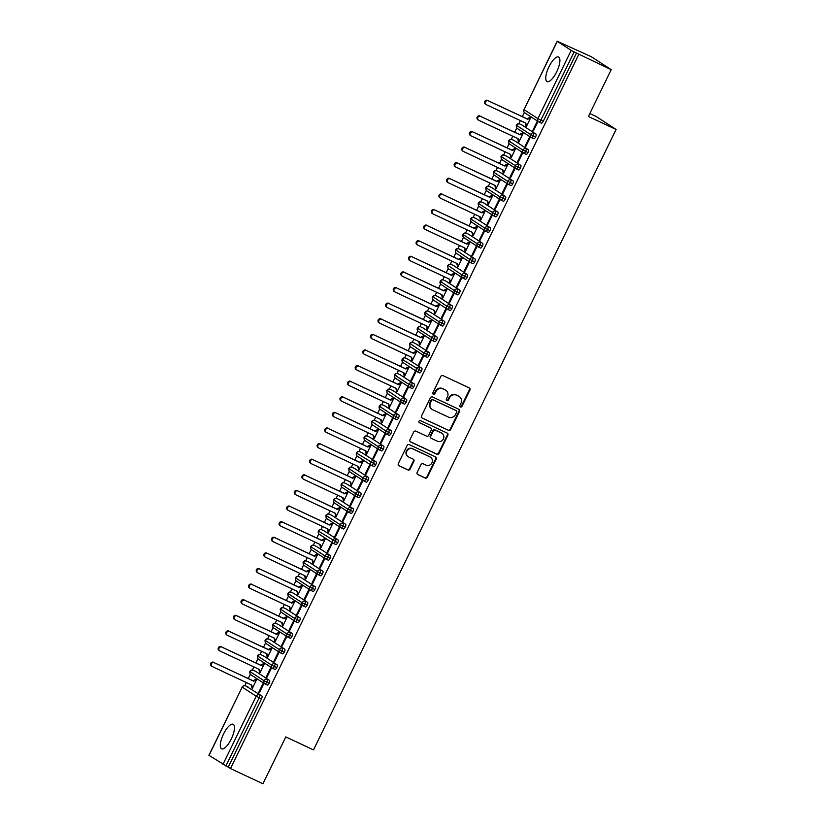<?xml version="1.0" encoding="UTF-8"?>
<svg xmlns="http://www.w3.org/2000/svg" width="825" height="825" viewBox="0 0 825 825"><rect width="100%" height="100%" fill="white"/><g stroke="black" fill="none" stroke-linecap="round" stroke-linejoin="round"><path stroke-width="1.24" d="M460.412 406.962A1.196 1.124 123.1 0 0 461.959 406.364L469.899 390.091A1.702 1.609 123.1 0 0 469.188 387.874L443.004 375.612A1.702 1.609 123.1 0 0 440.798 376.468L432.867 392.741A1.196 1.124 123.1 0 0 433.362 394.298A1.196 1.124 123.1 0 0 434.899 393.7L435.93 391.597A5.455 5.136 123.1 0 1 442.973 388.864L445.16 389.895A5.455 5.136 123.1 0 1 447.418 396.969L446.387 399.083A1.196 1.124 123.1 0 0 446.882 400.63A1.196 1.124 123.1 0 0 448.429 400.032L449.46 397.928A5.455 5.136 123.1 0 1 456.503 395.206L458.679 396.227A5.455 5.136 123.1 0 1 460.948 403.301L459.917 405.415A1.196 1.124 123.1 0 0 460.412 406.962M460.061 406.694A1.196 1.124 123.1 0 0 461.464 406.044L469.404 389.761A1.702 1.609 123.1 0 0 469.105 387.832M433.001 394.03A1.196 1.124 123.1 0 0 434.404 393.381L435.435 391.267L435.93 391.597M446.531 400.362A1.196 1.124 123.1 0 0 447.934 399.713L448.955 397.598L449.46 397.928M223.523 734.023A13.561 4.579 115.1 0 1 233.135 724.257A13.561 4.579 115.1 0 1 231.258 739.056A13.561 4.579 115.1 0 1 221.636 748.822A13.561 4.579 115.1 0 1 223.523 734.023M548.965 66.763A13.561 4.579 115.1 0 1 558.577 57.008A13.561 4.579 115.1 0 1 556.7 71.796A13.561 4.579 115.1 0 1 547.078 81.562A13.561 4.579 115.1 0 1 548.965 66.763M417.161 472.385A1.702 1.609 123.1 0 0 417.863 474.592L425.215 478.036A1.702 1.609 123.1 0 0 427.412 477.18L436.229 459.102A1.702 1.609 123.1 0 0 435.528 456.895L409.344 444.634A1.702 1.609 123.1 0 0 407.137 445.49L398.32 463.567A1.702 1.609 123.1 0 0 399.032 465.774L407.901 469.93A1.702 1.609 123.1 0 0 410.108 469.085L413.882 461.34A1.702 1.609 123.1 0 0 413.17 459.133L408.767 457.071A4.568 4.29 123.1 0 1 407.014 450.883A4.568 4.29 123.1 0 1 412.768 448.872L430.011 456.947A4.568 4.29 123.1 0 1 431.764 463.124A4.568 4.29 123.1 0 1 426.009 465.145L423.132 463.794A1.702 1.609 123.1 0 0 420.936 464.65L417.161 472.385M557.308 41.353L524.019 109.601L537.91 118.635L571.189 50.387L557.184 41.25L591.381 56.76L611.222 69.671L574.159 51.913L540.87 120.161L543.242 121.275L576.531 53.027M611.222 69.671L588.38 116.49L616.089 129.473L313.49 749.894L285.78 736.921L262.938 783.75L230.484 768.56L578.758 54.481M448.449 430.392A1.702 1.609 123.1 0 0 450.656 429.536L459.473 411.458A1.702 1.609 123.1 0 0 458.762 409.241L432.578 396.99A1.702 1.609 123.1 0 0 430.382 397.836L421.565 415.913A1.702 1.609 123.1 0 0 422.266 418.131L447.954 430.062A1.702 1.609 123.1 0 0 450.161 429.217L458.978 411.139A1.702 1.609 123.1 0 0 458.679 409.21M447.851 435.28L439.034 453.358A1.702 1.609 123.1 0 1 436.838 454.214L410.654 441.952A1.702 1.609 123.1 0 1 409.942 439.746L413.717 432.001A1.702 1.609 123.1 0 1 415.913 431.155L426.535 436.126A1.702 1.609 123.1 0 0 428.742 435.27L431.238 430.145A1.702 1.609 123.1 0 0 430.537 427.927L419.482 422.751A1.196 1.124 123.1 0 1 419.017 421.132A1.196 1.124 123.1 0 1 420.523 420.606L447.14 433.073A1.702 1.609 123.1 0 1 447.851 435.28L447.356 434.961L438.539 453.038L439.034 453.358M616.089 129.473L596.258 116.562L589.823 113.541M571.189 50.387L574.159 51.913M230.484 768.56L208.911 755.329L242.189 687.081L209.024 755.432M244.798 685.627L246.314 682.512M248.263 678.511L250.305 674.345M252.409 670.024L253.925 666.909M255.874 662.908L257.916 658.732M260.019 654.411L261.546 651.296M263.495 647.295L265.526 643.129M267.63 638.808L269.156 635.693M271.105 631.692L273.137 627.516M275.251 623.195L276.767 620.08M278.716 616.079L280.758 611.903M282.862 607.592L284.377 604.467M286.327 600.476L288.368 596.3M290.472 591.979L291.988 588.864M293.937 584.863L295.979 580.687M298.083 576.376L299.609 573.251M301.558 569.26L303.59 565.084M305.693 560.763L307.22 557.648M309.169 553.647L311.2 549.471M313.314 545.16L314.83 542.035M316.779 538.044L318.821 533.868M320.925 529.547L322.441 526.433M324.39 522.431L326.432 518.255M328.536 513.944L330.052 510.819M332.001 506.828L334.043 502.652M336.146 498.331L337.673 495.217M339.622 491.215L341.653 487.039M343.757 482.728L345.283 479.603M347.232 475.613L349.264 471.436M351.378 467.115L352.894 464.001M354.843 459.999L356.885 455.823M358.988 451.502L360.504 448.387M362.453 444.386L364.495 440.22M366.599 435.899L368.115 432.785M370.064 428.783L372.106 424.607M374.21 420.286L375.736 417.172M377.685 413.17L379.717 409.004M381.82 404.683L383.347 401.569M385.296 397.567L387.327 393.391M389.441 389.07L390.957 385.956M392.906 381.954L394.948 377.778M397.052 373.467L398.568 370.343M400.517 366.352L402.559 362.175M404.662 357.854L406.178 354.74M408.127 350.738L410.169 346.562M412.273 342.251L413.799 339.127M415.748 335.136L417.78 330.959M419.884 326.638L421.41 323.524M423.359 319.522L425.391 315.346M427.505 311.035L429.021 307.911M430.97 303.92L433.001 299.743M435.115 295.422L436.631 292.308M438.58 288.307L440.622 284.13M442.726 279.819L444.242 276.695M446.191 272.704L448.233 268.527M450.337 264.206L451.863 261.092M453.812 257.091L455.843 252.914M457.947 248.603L459.473 245.479M461.423 241.488L463.454 237.311M465.568 232.99L467.084 229.876M469.033 225.875L471.065 221.698M473.179 217.377L474.695 214.263M476.644 210.262L478.686 206.095M480.789 201.774L482.305 198.66M484.254 194.659L486.296 190.482M488.4 186.161L489.926 183.047M491.875 179.046L493.907 174.879M496.011 170.558L497.537 167.444M499.486 163.443L501.517 159.266M503.632 154.945L505.147 151.831M507.097 147.83L509.128 143.653M511.242 139.343L512.758 136.228M514.707 132.227L516.749 128.05M518.853 123.729L520.369 120.615M522.318 116.614L524.36 112.437M525.803 126.008L526.453 126.431L530.712 117.697L530.073 117.274L527.041 118.821L488.266 100.794A2.176 2.042 123.1 0 0 486.121 104.558A2.176 2.042 123.1 0 0 486.358 104.692L525.783 123.142L526.68 125.967L525.803 126.008L526.494 126.338M532.754 130.536L537.013 121.791L537.663 122.213L533.393 130.948L532.754 130.536L533.445 130.855M228.247 767.106L261.535 698.857L259.163 697.744L225.885 765.992M261.938 696.032L245.675 685.884L261.938 696.032A2.609 0.877 115.1 0 1 261.535 698.857M543.242 121.275A2.609 0.877 115.1 0 1 541.396 123.152A2.609 0.877 115.1 0 1 541.355 123.131L539.065 122.059M255.585 671.354A2.609 0.877 115.1 0 1 255.626 671.364A2.609 0.877 115.1 0 1 255.667 671.385L269.548 680.419A2.609 0.877 115.1 0 1 269.146 683.244A2.609 0.877 115.1 0 1 267.341 685.049A2.609 0.877 115.1 0 1 267.3 685.028L265.011 683.956M269.548 680.419L255.667 671.385M251.749 687.916L252.398 688.328L256.657 679.594L256.018 679.171L252.986 680.728L214.211 662.692A2.176 2.042 123.1 0 0 212.066 666.466A2.176 2.042 123.1 0 0 212.303 666.59L251.728 685.049L252.625 687.864L251.749 687.916L252.44 688.236M258.689 692.433L259.339 692.845L263.598 684.111L262.958 683.688L258.689 692.433L259.39 692.752M263.196 655.741A2.609 0.877 115.1 0 1 263.237 655.762A2.609 0.877 115.1 0 1 263.278 655.782L277.159 664.816A2.609 0.877 115.1 0 1 276.767 667.642A2.609 0.877 115.1 0 1 274.952 669.436A2.609 0.877 115.1 0 1 274.911 669.415L272.621 668.343M277.159 664.816L263.278 655.782M259.359 672.303L260.009 672.726L264.268 663.981L263.629 663.568L260.597 665.115L221.822 647.078A2.176 2.042 123.1 0 0 219.687 650.853A2.176 2.042 123.1 0 0 219.914 650.987L259.339 669.436L260.236 672.251L259.359 672.303L260.05 672.623M266.31 676.82L266.949 677.243L271.219 668.498L270.569 668.085L266.31 676.82L267.001 677.15M270.817 640.138A2.609 0.877 115.1 0 1 270.847 640.148A2.609 0.877 115.1 0 1 270.889 640.169L284.769 649.203A2.609 0.877 115.1 0 1 284.377 652.028A2.609 0.877 115.1 0 1 282.562 653.833A2.609 0.877 115.1 0 1 282.532 653.812L280.232 652.74M284.769 649.203L270.889 640.169M266.98 656.7L267.62 657.113L271.889 648.378L271.239 647.955L268.207 649.502L229.432 631.476A2.176 2.042 123.1 0 0 227.298 635.24A2.176 2.042 123.1 0 0 227.525 635.374L266.949 653.833L267.847 656.648L266.98 656.7L267.671 657.02M273.921 661.217L274.56 661.629L278.829 652.895L278.18 652.472L273.921 661.217L274.612 661.537M278.427 624.525A2.609 0.877 115.1 0 1 278.468 624.546A2.609 0.877 115.1 0 1 278.499 624.566L292.39 633.6A2.609 0.877 115.1 0 1 291.988 636.426A2.609 0.877 115.1 0 1 290.173 638.22A2.609 0.877 115.1 0 1 290.142 638.199L287.843 637.127A2.609 0.877 115.1 0 1 287.77 637.096L287.77 637.096A2.609 2.454 123.1 0 1 287.492 636.931L273.601 627.897C273.116 628.372 272.797 627.289 272.642 624.649L272.766 624.752A2.609 2.454 123.1 0 0 273.601 627.897M292.39 633.6L278.499 624.566M274.591 641.087L275.23 641.51L279.5 632.765L278.85 632.342L275.818 633.899L237.043 615.863A2.176 2.042 123.1 0 0 234.908 619.637A2.176 2.042 123.1 0 0 235.146 619.771L274.56 638.22L275.457 641.035L274.591 641.087L275.282 641.407M281.531 645.604L282.181 646.027L286.44 637.282L285.79 636.869L281.531 645.604L282.222 645.934M286.038 608.922A2.609 0.877 115.1 0 1 286.079 608.933A2.609 0.877 115.1 0 1 286.11 608.953L300.001 617.987A2.609 0.877 115.1 0 1 299.599 620.812A2.609 0.877 115.1 0 1 297.794 622.617A2.609 0.877 115.1 0 1 297.753 622.597L295.453 621.524M300.001 617.987L286.11 608.953M282.202 625.484L282.851 625.897L287.11 617.162L286.461 616.739L283.429 618.286L244.654 600.26A2.176 2.042 123.1 0 0 242.519 604.024A2.176 2.042 123.1 0 0 242.756 604.158L282.171 622.617L283.078 625.433L282.202 625.484L282.892 625.804M289.142 630.001L289.792 630.413L294.051 621.679L293.411 621.256L289.142 630.001L289.833 630.321M293.648 593.309A2.609 0.877 115.1 0 1 293.69 593.319A2.609 0.877 115.1 0 1 293.731 593.34L307.612 602.384A2.609 0.877 115.1 0 1 307.209 605.21A2.609 0.877 115.1 0 1 305.405 607.004A2.609 0.877 115.1 0 1 305.363 606.983L303.074 605.911M307.612 602.384L293.731 593.34M289.812 609.871L290.462 610.294L294.721 601.549L294.082 601.126L291.05 602.683L252.275 584.647A2.176 2.042 123.1 0 0 250.13 588.421A2.176 2.042 123.1 0 0 250.367 588.545L289.792 607.004L290.689 609.819L289.812 609.871L290.503 610.191M296.752 614.388L297.402 614.811L301.661 606.066L301.022 605.653L296.752 614.388L297.454 614.718M314.83 589.597L309.488 586.967L295.608 577.923A2.609 2.454 123.1 0 1 298.97 576.623A2.609 0.877 -64.9 0 0 298.928 576.603L301.3 577.717A2.609 0.877 115.1 0 1 301.3 577.717A2.609 0.877 115.1 0 1 301.342 577.737L315.222 586.771A2.609 0.877 115.1 0 1 314.83 589.597A2.609 0.877 115.1 0 1 313.015 591.401A2.609 0.877 115.1 0 1 312.974 591.381L310.685 590.308A2.609 0.877 115.1 0 1 310.613 590.267L310.602 590.267A2.609 2.454 123.1 0 1 310.324 590.112L296.443 581.078C295.948 581.553 295.628 580.47 295.484 577.82L295.608 577.923A2.609 2.454 123.1 0 0 296.443 581.078M315.222 586.771L301.342 577.737M297.423 594.258L298.073 594.681L302.332 585.946L301.692 585.523L298.66 587.07L259.885 569.044A2.176 2.042 123.1 0 0 257.74 572.808A2.176 2.042 123.1 0 0 257.978 572.942L297.402 591.391L298.299 594.217L297.423 594.258L298.114 594.588M304.373 598.785L305.013 599.197L309.282 590.463L308.632 590.04L304.373 598.785L305.064 599.105M308.88 562.093A2.609 0.877 115.1 0 1 308.911 562.103A2.609 0.877 115.1 0 1 308.952 562.124L322.833 571.168A2.609 0.877 115.1 0 1 322.441 573.994A2.609 0.877 115.1 0 1 320.626 575.788A2.609 0.877 115.1 0 1 320.595 575.768L318.295 574.695M322.833 571.168L308.952 562.124M305.044 578.655L305.683 579.078L309.952 570.333L309.303 569.91L306.271 571.467L267.496 553.431A2.176 2.042 123.1 0 0 265.361 557.205A2.176 2.042 123.1 0 0 265.588 557.329L305.013 575.788L305.91 578.603L305.044 578.655L305.735 578.975M311.984 583.172L312.623 583.595L316.893 574.85L316.243 574.427L311.984 583.172L312.675 583.492M316.491 546.48A2.609 0.877 115.1 0 1 316.532 546.501L330.454 555.555A2.609 0.877 115.1 0 1 330.052 558.381A2.609 0.877 115.1 0 1 328.237 560.185A2.609 0.877 115.1 0 1 328.206 560.165L325.906 559.082M330.052 558.381L324.71 555.751L310.829 546.707A2.609 2.454 123.1 0 1 314.191 545.408A2.609 0.877 -64.9 0 0 314.16 545.387L316.532 546.501A2.609 0.877 115.1 0 1 316.563 546.521L330.454 555.555M312.654 563.042L313.294 563.465L317.563 554.72L316.913 554.307L313.882 555.854L275.107 537.817A2.176 2.042 123.1 0 0 272.972 541.592A2.176 2.042 123.1 0 0 273.209 541.726L312.623 560.175L313.521 563.001L312.654 563.042L313.345 563.372M319.595 567.569L320.244 567.982L324.503 559.247L323.854 558.824L319.595 567.569L320.286 567.889M337.662 542.778L318.44 531.104A2.609 2.454 123.1 0 1 321.802 529.805A2.609 0.877 -64.9 0 0 321.771 529.784L324.142 530.887A2.609 0.877 115.1 0 1 324.142 530.887A2.609 0.877 115.1 0 1 324.173 530.908L338.064 539.952A2.609 0.877 115.1 0 1 337.662 542.778A2.609 0.877 115.1 0 1 335.858 544.572A2.609 0.877 115.1 0 1 335.816 544.552L333.517 543.479A2.609 0.877 115.1 0 1 333.444 543.438L333.444 543.438A2.609 2.454 123.1 0 1 333.166 543.283L319.275 534.249C318.79 534.724 318.471 533.641 318.316 531.001L318.44 531.104A2.609 2.454 123.1 0 0 319.275 534.249M338.064 539.952L324.173 530.908M320.265 547.439L320.915 547.862L325.174 539.117L324.524 538.694L321.492 540.251L282.717 522.215A2.176 2.042 123.1 0 0 280.582 525.989A2.176 2.042 123.1 0 0 280.82 526.113L320.234 544.572L321.142 547.387L320.265 547.439L320.956 547.759M327.205 551.956L327.855 552.379L332.114 543.634L331.475 543.211L327.205 551.956L327.896 552.276M331.712 515.264A2.609 0.877 115.1 0 1 331.753 515.285A2.609 0.877 115.1 0 1 331.794 515.305L345.675 524.339A2.609 0.877 115.1 0 1 345.273 527.165A2.609 0.877 115.1 0 1 343.468 528.969A2.609 0.877 115.1 0 1 343.427 528.949L341.137 527.866M345.675 524.339L331.794 515.305M327.876 531.826L328.525 532.249L332.784 523.504L332.145 523.091L329.113 524.638L290.338 506.602A2.176 2.042 123.1 0 0 288.193 510.376A2.176 2.042 123.1 0 0 288.43 510.51L327.855 528.959L328.752 531.785L327.876 531.826L328.567 532.156M334.816 536.343L335.466 536.766L339.725 528.031L339.085 527.608L334.816 536.343L335.517 536.673M339.323 499.661A2.609 0.877 115.1 0 1 339.364 499.672L353.286 508.736A2.609 0.877 115.1 0 1 352.894 511.562A2.609 0.877 115.1 0 1 351.079 513.356A2.609 0.877 115.1 0 1 351.037 513.336L348.748 512.263M352.894 511.562L347.552 508.922L333.671 499.888A2.609 2.454 123.1 0 1 337.033 498.589A2.609 0.877 -64.9 0 0 336.992 498.568L339.364 499.672A2.609 0.877 115.1 0 1 339.405 499.692L353.286 508.736M335.486 516.223L336.136 516.636L340.395 507.901L339.756 507.478L336.724 509.035L297.949 490.999A2.176 2.042 123.1 0 0 295.804 494.773A2.176 2.042 123.1 0 0 296.041 494.897L335.466 513.356L336.363 516.172L335.486 516.223L336.177 516.543M342.437 520.74L343.076 521.163L347.346 512.418L346.696 511.995L342.437 520.74L343.128 521.06M360.504 495.949L355.162 493.309L341.282 484.275A2.609 2.454 123.1 0 1 344.644 482.976A2.609 0.877 -64.9 0 0 344.603 482.955L346.974 484.069A2.609 0.877 115.1 0 1 346.974 484.069A2.609 0.877 115.1 0 1 347.016 484.089L360.896 493.123A2.609 0.877 115.1 0 1 360.504 495.949A2.609 0.877 115.1 0 1 358.689 497.743A2.609 0.877 115.1 0 1 358.658 497.733L356.359 496.65M360.896 493.123L347.016 484.089M343.107 500.61L343.747 501.033L348.016 492.288L347.366 491.875L344.334 493.422L305.559 475.386A2.176 2.042 123.1 0 0 303.425 479.16A2.176 2.042 123.1 0 0 303.652 479.294L343.076 497.743L343.973 500.569L343.107 500.61L343.798 500.94M350.048 505.127L350.687 505.55L354.956 496.815L354.307 496.392L350.048 505.127L350.738 505.457M354.554 468.445A2.609 0.877 115.1 0 1 354.595 468.456A2.609 0.877 115.1 0 1 354.626 468.476L368.517 477.51A2.609 0.877 115.1 0 1 368.115 480.336A2.609 0.877 115.1 0 1 366.3 482.14A2.609 0.877 115.1 0 1 366.269 482.12L363.969 481.047M368.517 477.51L354.626 468.476M350.718 485.007L351.357 485.42L355.627 476.685L354.977 476.262L351.945 477.819L313.17 459.783A2.176 2.042 123.1 0 0 311.035 463.557A2.176 2.042 123.1 0 0 311.272 463.681L350.687 482.14L351.584 484.956L350.718 485.007L351.409 485.327M357.658 489.524L358.308 489.947L362.567 481.202L361.917 480.779L357.658 489.524L358.349 489.844M362.165 452.832A2.609 0.877 115.1 0 1 362.206 452.853L376.128 461.907A2.609 0.877 115.1 0 1 375.726 464.733A2.609 0.877 115.1 0 1 373.921 466.527A2.609 0.877 115.1 0 1 373.88 466.507L371.58 465.434M375.726 464.733L356.503 453.059A2.609 2.454 123.1 0 1 359.865 451.76A2.609 0.877 -64.9 0 0 359.834 451.739L362.206 452.853A2.609 0.877 115.1 0 1 362.237 452.873L376.128 461.907M358.328 469.394L358.978 469.817L363.237 461.072L362.588 460.659L359.556 462.206L320.781 444.17A2.176 2.042 123.1 0 0 318.646 447.944A2.176 2.042 123.1 0 0 318.883 448.078L358.298 466.527L359.205 469.343L358.328 469.394L359.019 469.724M365.269 473.911L365.918 474.334L370.177 465.589L369.538 465.176L365.269 473.911L365.96 474.241M369.775 437.229A2.609 0.877 115.1 0 1 369.817 437.24A2.609 0.877 115.1 0 1 369.858 437.26L383.738 446.294A2.609 0.877 115.1 0 1 383.336 449.12A2.609 0.877 115.1 0 1 381.532 450.924A2.609 0.877 115.1 0 1 381.49 450.904L379.201 449.831M383.738 446.294L369.858 437.26M365.939 453.791L366.589 454.204L370.848 445.469L370.208 445.046L367.177 446.603L328.391 428.567A2.176 2.042 123.1 0 0 326.257 432.341A2.176 2.042 123.1 0 0 326.494 432.465L365.918 450.924L366.816 453.74L365.939 453.791L366.63 454.111M372.879 458.308L373.529 458.721L377.788 449.986L377.149 449.563L372.879 458.308L373.581 458.628M377.386 421.616A2.609 0.877 115.1 0 1 377.427 421.637A2.609 0.877 115.1 0 1 377.468 421.657L391.349 430.691A2.609 0.877 115.1 0 1 390.957 433.517A2.609 0.877 115.1 0 1 389.142 435.311A2.609 0.877 115.1 0 1 389.101 435.291L386.812 434.218M391.349 430.691L377.468 421.657M373.55 438.178L374.199 438.601L378.458 429.856L377.819 429.443L374.787 430.99L336.012 412.954A2.176 2.042 123.1 0 0 333.867 416.728A2.176 2.042 123.1 0 0 334.104 416.862L373.529 435.311L374.426 438.127L373.55 438.178L374.241 438.508M380.5 442.695L381.14 443.118L385.409 434.373L384.759 433.96L380.5 442.695L381.191 443.025M398.568 417.904L393.226 415.274L379.345 406.24A2.609 2.454 123.1 0 1 382.707 404.931A2.609 0.877 -64.9 0 0 382.666 404.91L385.038 406.024A2.609 0.877 115.1 0 1 385.038 406.024A2.609 0.877 115.1 0 1 385.079 406.044L398.96 415.078A2.609 0.877 115.1 0 1 398.568 417.904A2.609 0.877 115.1 0 1 396.753 419.708A2.609 0.877 115.1 0 1 396.722 419.688L394.422 418.615M398.96 415.078L385.079 406.044M381.171 422.575L381.81 422.988L386.079 414.253L385.43 413.83L382.398 415.387L343.623 397.351A2.176 2.042 123.1 0 0 341.488 401.115A2.176 2.042 123.1 0 0 341.715 401.249L381.14 419.708L382.037 422.524L381.171 422.575L381.862 422.895M388.111 427.092L388.75 427.505L393.02 418.77L392.37 418.347L388.111 427.092L388.802 427.412M392.618 390.4A2.609 0.877 115.1 0 1 392.659 390.421A2.609 0.877 115.1 0 1 392.69 390.442L406.581 399.475A2.609 0.877 115.1 0 1 406.178 402.301A2.609 0.877 115.1 0 1 404.363 404.095A2.609 0.877 115.1 0 1 404.332 404.075L402.033 403.002M406.581 399.475L392.69 390.442M388.781 406.962L389.421 407.385L393.69 398.64L393.04 398.217L390.008 399.774L351.233 381.738A2.176 2.042 123.1 0 0 349.099 385.512A2.176 2.042 123.1 0 0 349.336 385.646L388.75 404.095L389.647 406.911L388.781 406.962L389.472 407.282M395.722 411.479L396.371 411.902L400.63 403.157L399.981 402.744L395.722 411.479L396.412 411.809M400.228 374.798A2.609 0.877 115.1 0 1 400.269 374.808L414.191 383.862A2.609 0.877 115.1 0 1 413.789 386.688A2.609 0.877 115.1 0 1 411.984 388.493A2.609 0.877 115.1 0 1 411.943 388.472L409.643 387.399M413.789 386.688L408.457 384.058L394.567 375.014A2.609 2.454 123.1 0 1 397.928 373.715A2.609 0.877 -64.9 0 0 397.897 373.694L400.269 374.808A2.609 0.877 115.1 0 1 400.3 374.828L414.191 383.862M396.392 391.359L397.042 391.772L401.301 383.037L400.651 382.614L397.619 384.161L358.844 366.135A2.176 2.042 123.1 0 0 356.709 369.899A2.176 2.042 123.1 0 0 356.947 370.033L396.361 388.493L397.268 391.308L396.392 391.359L397.083 391.679M403.332 395.876L403.982 396.289L408.241 387.554L407.602 387.131L403.332 395.876L404.023 396.196M421.4 371.085L402.177 359.411A2.609 2.454 123.1 0 1 405.549 358.112A2.609 0.877 -64.9 0 0 405.508 358.091L407.88 359.195A2.609 0.877 115.1 0 1 407.88 359.195A2.609 0.877 115.1 0 1 407.921 359.215L421.802 368.259A2.609 0.877 115.1 0 1 421.4 371.085A2.609 0.877 115.1 0 1 419.595 372.879A2.609 0.877 115.1 0 1 419.554 372.859L417.264 371.786A2.609 0.877 115.1 0 1 417.182 371.755L417.182 371.755A2.609 2.454 123.1 0 1 416.903 371.59L403.023 362.557C402.528 363.031 402.208 361.948 402.064 359.308L403.662 359.968M421.802 368.259L407.921 359.215M404.002 375.746L404.652 376.169L408.911 367.424L408.272 367.001L405.24 368.558L366.455 350.522A2.176 2.042 123.1 0 0 364.32 354.296A2.176 2.042 123.1 0 0 364.557 354.42L403.982 372.879L404.879 375.695L404.002 375.746L404.693 376.066M410.943 380.263L411.593 380.686L415.852 371.941L415.212 371.528L410.943 380.263L411.644 380.593M415.449 343.582A2.609 0.877 115.1 0 1 415.491 343.592A2.609 0.877 115.1 0 1 415.532 343.613L429.412 352.646A2.609 0.877 115.1 0 1 429.021 355.472A2.609 0.877 115.1 0 1 427.206 357.277A2.609 0.877 115.1 0 1 427.164 357.256L424.875 356.183M429.412 352.646L415.532 343.613M411.613 360.133L412.263 360.556L416.522 351.821L415.882 351.398L412.851 352.945L374.076 334.919A2.176 2.042 123.1 0 0 371.931 338.683A2.176 2.042 123.1 0 0 372.168 338.817L411.593 357.266L412.49 360.092L411.613 360.133L412.304 360.463M418.564 364.66L419.203 365.073L423.472 356.338L422.823 355.915L418.564 364.66L419.255 364.98M423.07 327.968A2.609 0.877 115.1 0 1 423.101 327.979L437.023 337.043A2.609 0.877 115.1 0 1 436.631 339.869A2.609 0.877 115.1 0 1 434.816 341.663A2.609 0.877 115.1 0 1 434.785 341.643L432.486 340.57M436.631 339.869L431.289 337.229L417.409 328.195A2.609 2.454 123.1 0 1 420.771 326.896A2.609 0.877 -64.9 0 0 420.729 326.875L423.101 327.979A2.609 0.877 115.1 0 1 423.142 327.999L437.023 337.043M419.234 344.53L419.873 344.953L424.143 336.208L423.493 335.785L420.461 337.343L381.686 319.306A2.176 2.042 123.1 0 0 379.552 323.08A2.176 2.042 123.1 0 0 379.778 323.204L419.203 341.663L420.1 344.479L419.234 344.53L419.925 344.85M426.174 349.047L426.814 349.47L431.083 340.725L430.433 340.302L426.174 349.047L426.865 349.367M444.242 324.256L438.9 321.626L425.019 312.582A2.609 2.454 123.1 0 1 428.381 311.283A2.609 0.877 -64.9 0 0 428.35 311.262L430.722 312.376A2.609 0.877 115.1 0 1 430.722 312.376A2.609 0.877 115.1 0 1 430.753 312.397L444.644 321.43A2.609 0.877 115.1 0 1 444.242 324.256A2.609 0.877 115.1 0 1 442.427 326.061A2.609 0.877 115.1 0 1 442.396 326.04L440.096 324.957M444.644 321.43L430.753 312.397M426.845 328.917L427.484 329.34L431.753 320.605L431.104 320.183L428.072 321.729L389.297 303.693A2.176 2.042 123.1 0 0 387.162 307.467A2.176 2.042 123.1 0 0 387.399 307.601L426.814 326.05L427.711 328.876L426.845 328.917L427.536 329.247M433.785 333.444L434.435 333.857L438.694 325.122L438.044 324.699L433.785 333.444L434.476 333.764M438.292 296.752A2.609 0.877 115.1 0 1 438.333 296.763A2.609 0.877 115.1 0 1 438.364 296.783L452.255 305.827A2.609 0.877 115.1 0 1 451.853 308.653A2.609 0.877 115.1 0 1 450.048 310.448A2.609 0.877 115.1 0 1 450.007 310.427L447.707 309.354M452.255 305.827L438.364 296.783M434.455 313.314L435.105 313.737L439.364 304.992L438.714 304.569L435.683 306.127L396.907 288.09A2.176 2.042 123.1 0 0 394.773 291.864A2.176 2.042 123.1 0 0 395.01 291.988L434.424 310.448L435.332 313.263L434.455 313.314L435.146 313.634M441.396 317.831L442.045 318.254L446.304 309.509L445.665 309.086L441.396 317.831L442.087 318.151M445.902 281.139A2.609 0.877 115.1 0 1 445.943 281.16L459.865 290.214A2.609 0.877 115.1 0 1 459.463 293.04A2.609 0.877 115.1 0 1 457.658 294.845A2.609 0.877 115.1 0 1 457.617 294.824L455.328 293.741M459.463 293.04L454.132 290.41L440.241 281.366A2.609 2.454 123.1 0 1 443.613 280.067A2.609 0.877 -64.9 0 0 443.572 280.046L445.943 281.16A2.609 0.877 115.1 0 1 445.985 281.181L459.865 290.214M442.066 297.701L442.716 298.124L446.975 289.379L446.335 288.967L443.303 290.513L404.518 272.477A2.176 2.042 123.1 0 0 402.383 276.251A2.176 2.042 123.1 0 0 402.621 276.385L442.045 294.834L442.942 297.66L442.066 297.701L442.757 298.031M449.006 302.218L449.656 302.641L453.915 293.906L453.276 293.483L449.006 302.218L449.697 302.548M453.513 265.537A2.609 0.877 115.1 0 1 453.554 265.547A2.609 0.877 115.1 0 1 453.595 265.567L467.476 274.612A2.609 0.877 115.1 0 1 467.084 277.437A2.609 0.877 115.1 0 1 465.269 279.232A2.609 0.877 115.1 0 1 465.228 279.211L462.938 278.138M467.476 274.612L453.595 265.567M449.677 282.098L450.326 282.511L454.585 273.776L453.946 273.353L450.914 274.911L412.139 256.874A2.176 2.042 123.1 0 0 409.994 260.648A2.176 2.042 123.1 0 0 410.231 260.772L449.656 279.232L450.553 282.047L449.677 282.098L450.368 282.418M456.627 286.615L457.267 287.038L461.536 278.293L460.886 277.87L456.627 286.615L457.318 286.935M461.134 249.923A2.609 0.877 115.1 0 1 461.165 249.944A2.609 0.877 115.1 0 1 461.206 249.965L475.087 258.998A2.609 0.877 115.1 0 1 474.695 261.824A2.609 0.877 115.1 0 1 472.88 263.629A2.609 0.877 115.1 0 1 472.849 263.608L470.549 262.525M475.087 258.998L461.206 249.965M457.298 266.485L457.937 266.908L462.206 258.163L461.557 257.751L458.525 259.298L419.75 241.261A2.176 2.042 123.1 0 0 417.615 245.035A2.176 2.042 123.1 0 0 417.842 245.169L457.267 263.618L458.164 266.444L457.298 266.485L457.988 266.815M464.238 271.002L464.877 271.425L469.147 262.69L468.497 262.267L464.238 271.002L464.929 271.332M468.744 234.321A2.609 0.877 115.1 0 1 468.786 234.331L482.707 243.385A2.609 0.877 115.1 0 1 482.305 246.211A2.609 0.877 115.1 0 1 480.49 248.016A2.609 0.877 115.1 0 1 480.459 247.995L478.16 246.922M482.305 246.211L476.963 243.581L463.083 234.547A2.609 2.454 123.1 0 1 466.445 233.248A2.609 0.877 -64.9 0 0 466.414 233.227L468.786 234.331A2.609 0.877 115.1 0 1 468.817 234.352L482.707 243.385M464.908 250.882L465.548 251.295L469.817 242.56L469.167 242.138L466.135 243.695L427.36 225.658A2.176 2.042 123.1 0 0 425.226 229.432A2.176 2.042 123.1 0 0 425.463 229.556L464.877 248.016L465.774 250.831L464.908 250.882L465.599 251.202M471.848 255.399L472.498 255.822L476.757 247.077L476.108 246.654L471.848 255.399L472.539 255.719M476.355 218.708A2.609 0.877 115.1 0 1 476.396 218.728A2.609 0.877 115.1 0 1 476.427 218.749L490.318 227.782A2.609 0.877 115.1 0 1 489.916 230.608A2.609 0.877 115.1 0 1 488.111 232.403A2.609 0.877 115.1 0 1 488.07 232.382L485.77 231.309M490.318 227.782L476.427 218.749M472.519 235.269L473.168 235.692L477.427 226.947L476.778 226.535L473.746 228.082L434.971 210.045A2.176 2.042 123.1 0 0 432.836 213.819A2.176 2.042 123.1 0 0 433.073 213.953L472.488 232.403L473.395 235.218L472.519 235.269L473.21 235.599M479.459 239.786L480.109 240.209L484.368 231.464L483.728 231.052L479.459 239.786L480.15 240.116M483.966 203.105A2.609 0.877 115.1 0 1 484.007 203.115A2.609 0.877 115.1 0 1 484.048 203.136L497.929 212.169A2.609 0.877 115.1 0 1 497.527 214.995A2.609 0.877 115.1 0 1 495.722 216.8A2.609 0.877 115.1 0 1 495.681 216.779L493.391 215.707M497.929 212.169L484.048 203.136M480.129 219.667L480.779 220.079L485.038 211.344L484.399 210.922L481.367 212.479L442.582 194.442A2.176 2.042 123.1 0 0 440.447 198.217A2.176 2.042 123.1 0 0 440.684 198.34L480.109 216.8L481.006 219.615L480.129 219.667L480.82 219.986M487.07 224.183L487.719 224.606L491.978 215.861L491.339 215.438L487.07 224.183L487.761 224.503M491.576 187.492A2.609 0.877 115.1 0 1 491.618 187.512A2.609 0.877 115.1 0 1 491.659 187.533L505.539 196.567A2.609 0.877 115.1 0 1 505.147 199.392A2.609 0.877 115.1 0 1 503.332 201.187A2.609 0.877 115.1 0 1 503.291 201.166L501.002 200.093M505.539 196.567L491.659 187.533M487.74 204.053L488.39 204.476L492.649 195.731L492.009 195.319L488.978 196.866L450.202 178.829A2.176 2.042 123.1 0 0 448.058 182.603A2.176 2.042 123.1 0 0 448.295 182.737L487.719 201.187L488.617 204.002L487.74 204.053L488.431 204.383M494.691 208.57L495.33 208.993L499.599 200.248L498.95 199.836L494.691 208.57L495.382 208.9M499.197 171.889A2.609 0.877 115.1 0 1 499.228 171.899A2.609 0.877 115.1 0 1 499.269 171.92L513.15 180.953A2.609 0.877 115.1 0 1 512.758 183.779A2.609 0.877 115.1 0 1 510.943 185.584A2.609 0.877 115.1 0 1 510.912 185.563L508.613 184.491M513.15 180.953L499.269 171.92M495.361 188.451L496 188.863L500.27 180.128L499.62 179.706L496.588 181.263L457.813 163.226A2.176 2.042 123.1 0 0 455.678 166.99A2.176 2.042 123.1 0 0 455.905 167.124L495.33 185.584L496.227 188.399L495.361 188.451L496.052 188.77M502.301 192.968L502.941 193.38L507.21 184.645L506.56 184.222L502.301 192.968L502.992 193.287M506.808 156.276A2.609 0.877 115.1 0 1 506.849 156.296A2.609 0.877 115.1 0 1 506.88 156.317L520.771 165.351A2.609 0.877 115.1 0 1 520.369 168.176A2.609 0.877 115.1 0 1 518.554 169.971A2.609 0.877 115.1 0 1 518.523 169.95L516.223 168.877M520.771 165.351L506.88 156.317M502.972 172.838L503.611 173.26L507.88 164.515L507.231 164.093L504.199 165.65L465.424 147.613A2.176 2.042 123.1 0 0 463.289 151.388A2.176 2.042 123.1 0 0 463.526 151.522L502.941 169.971L503.838 172.786L502.972 172.838L503.662 173.157M509.912 177.354L510.562 177.777L514.821 169.032L514.171 168.62L509.912 177.354L510.603 177.684M527.979 152.563L522.648 149.933L508.757 140.889A2.609 2.454 123.1 0 1 512.119 139.59A2.609 0.877 -64.9 0 0 512.088 139.569L514.46 140.683A2.609 0.877 115.1 0 1 514.46 140.683A2.609 0.877 115.1 0 1 514.491 140.704L528.382 149.737A2.609 0.877 115.1 0 1 527.979 152.563A2.609 0.877 115.1 0 1 526.175 154.368A2.609 0.877 115.1 0 1 526.133 154.347L523.834 153.275M528.382 149.737L514.491 140.704M510.582 157.235L511.232 157.647L515.491 148.912L514.841 148.49L511.809 150.037L473.034 132.01A2.176 2.042 123.1 0 0 470.9 135.774A2.176 2.042 123.1 0 0 471.137 135.908L510.551 154.368L511.459 157.183L510.582 157.235L511.273 157.554M517.522 161.752L518.172 162.164L522.431 153.429L521.792 153.007L517.522 161.752L518.213 162.071M522.029 125.06A2.609 0.877 115.1 0 1 522.07 125.08A2.609 0.877 115.1 0 1 522.112 125.091L535.992 134.135A2.609 0.877 115.1 0 1 535.59 136.96A2.609 0.877 115.1 0 1 533.785 138.755A2.609 0.877 115.1 0 1 533.744 138.734L531.455 137.662M535.992 134.135L522.112 125.091M518.193 141.622L518.842 142.044L523.102 133.299L522.462 132.877L519.43 134.434L480.645 116.397A2.176 2.042 123.1 0 0 478.51 120.172A2.176 2.042 123.1 0 0 478.748 120.295L518.172 138.755L519.069 141.57L518.193 141.622L518.884 141.941M525.133 146.138L525.783 146.561L530.042 137.816L529.403 137.404L525.133 146.138L525.824 146.468M535.59 136.96L530.258 134.32L516.254 125.183A2.609 2.609 0 0 1 519.698 123.967A2.609 0.877 -64.9 0 0 519.647 123.946M526.175 154.368L523.803 153.254A2.609 0.877 115.1 0 1 523.762 153.233L523.762 153.233A2.609 2.454 123.1 0 1 523.483 153.079L523.803 153.254A2.609 0.877 115.1 0 0 525.607 151.46A2.609 0.877 115.1 0 0 526.01 148.634A2.609 2.454 123.1 0 0 523.483 153.079L509.592 144.045A2.609 2.454 123.1 0 1 508.757 140.889L510.242 141.446M520.369 168.176L515.027 165.536L501.022 156.399A2.609 2.609 0 0 1 504.477 155.182A2.609 0.877 -64.9 0 0 504.477 155.182A2.609 0.877 -64.9 0 0 504.426 155.162M512.758 183.779L507.416 181.149L493.412 172.013A2.609 2.609 0 0 1 496.856 170.785A2.609 0.877 -64.9 0 0 496.815 170.775M505.147 199.392L499.806 196.752L485.801 187.615A2.609 2.609 0 0 1 489.246 186.398L491.618 187.512M497.527 214.995L492.195 212.365L478.191 203.228A2.609 2.609 0 0 1 481.635 202.012A2.609 0.877 -64.9 0 0 481.583 201.991M489.916 230.608L484.584 227.968L470.57 218.831A2.609 2.609 0 0 1 474.024 217.614L476.396 218.728M480.49 248.016L478.118 246.902A2.609 0.877 115.1 0 1 478.088 246.881L478.088 246.881A2.609 2.454 123.1 0 1 477.809 246.727L478.118 246.902A2.609 0.877 115.1 0 0 479.933 245.108A2.609 0.877 115.1 0 0 480.336 242.282A2.609 2.454 123.1 0 0 477.809 246.727L463.918 237.693A2.609 2.454 123.1 0 1 463.083 234.547L462.959 234.444A2.609 2.609 0 0 1 466.414 233.227A2.609 0.877 -64.9 0 0 466.362 233.207M474.695 261.824L469.353 259.194L456.947 250.707M467.084 277.437L461.742 274.797L449.336 266.32M457.658 294.845L455.287 293.731A2.609 0.877 115.1 0 1 455.245 293.71L455.245 293.71A2.609 2.454 123.1 0 1 454.967 293.556L455.287 293.731A2.609 0.877 115.1 0 0 457.091 291.926A2.609 0.877 115.1 0 0 457.493 289.101A2.609 2.454 123.1 0 0 454.967 293.556L441.086 284.512A2.609 2.454 123.1 0 1 440.241 281.366L441.726 281.923M451.853 308.653L446.521 306.013L434.115 297.536M442.427 326.061L440.055 324.947A2.609 0.877 115.1 0 1 440.024 324.926L439.746 324.772A2.609 2.454 123.1 0 0 440.024 324.926L440.024 324.926A2.609 0.877 115.1 0 0 441.87 323.142A2.609 0.877 115.1 0 0 442.272 320.327A2.609 2.454 123.1 0 0 439.746 324.772L425.855 315.738A2.609 2.454 123.1 0 1 425.019 312.582L426.494 313.139M434.816 341.663L432.444 340.56A2.609 0.877 115.1 0 1 432.413 340.539L432.413 340.529A2.609 2.454 123.1 0 1 432.125 340.374L432.444 340.56A2.609 0.877 115.1 0 0 434.259 338.755A2.609 0.877 115.1 0 0 434.651 335.93A2.609 2.454 123.1 0 0 432.125 340.374L418.244 331.341A2.609 2.454 123.1 0 1 417.409 328.195L418.883 328.752M429.021 355.472L423.679 352.842L411.273 344.355M403.023 362.557A2.609 2.454 123.1 0 1 402.177 359.411L402.064 359.308A2.609 2.609 0 0 1 405.508 358.091A2.609 0.877 -64.9 0 0 405.457 358.071M411.984 388.493L409.613 387.379A2.609 0.877 115.1 0 1 409.571 387.358L409.571 387.358A2.609 2.454 123.1 0 1 409.293 387.203L409.613 387.379A2.609 0.877 115.1 0 0 411.417 385.584A2.609 0.877 115.1 0 0 411.819 382.759A2.609 2.454 123.1 0 0 409.293 387.203L395.402 378.17A2.609 2.454 123.1 0 1 394.567 375.014L396.052 375.571M406.178 402.301L400.837 399.661L388.431 391.184M396.753 419.708L394.381 418.595A2.609 0.877 115.1 0 1 394.35 418.574L394.35 418.574A2.609 2.454 123.1 0 1 394.061 418.419L394.381 418.595A2.609 0.877 115.1 0 0 396.196 416.8A2.609 0.877 115.1 0 0 396.588 413.975A2.609 2.454 123.1 0 0 394.061 418.419L380.181 409.386A2.609 2.454 123.1 0 1 379.345 406.24L380.82 406.787M390.957 433.517L385.615 430.877L373.209 422.4M383.336 449.12L378.005 446.49L364 437.353A2.609 2.609 0 0 1 367.445 436.136L369.817 437.24M373.921 466.527L371.549 465.424A2.609 0.877 115.1 0 1 371.508 465.403L371.508 465.403A2.609 2.454 123.1 0 1 371.229 465.248L371.549 465.424A2.609 0.877 115.1 0 0 373.354 463.619A2.609 0.877 115.1 0 0 373.756 460.793A2.609 2.454 123.1 0 0 371.229 465.248L357.338 456.204A2.609 2.454 123.1 0 1 356.503 453.059L356.379 452.956A2.609 2.609 0 0 1 359.834 451.739M368.115 480.336L362.773 477.706L348.769 468.569A2.609 2.609 0 0 1 352.223 467.352L354.595 468.456M358.689 497.743L356.317 496.64A2.609 0.877 115.1 0 1 356.287 496.619L356.287 496.619A2.609 2.454 123.1 0 1 355.998 496.464L356.317 496.64A2.609 0.877 115.1 0 0 358.132 494.835A2.609 0.877 115.1 0 0 358.524 492.009A2.609 2.454 123.1 0 0 355.998 496.464L342.117 487.42A2.609 2.454 123.1 0 1 341.282 484.275L341.158 484.172A2.609 2.609 0 0 1 344.603 482.955M351.079 513.356L348.707 512.243A2.609 0.877 115.1 0 1 348.676 512.222L348.666 512.222A2.609 2.454 123.1 0 1 348.387 512.067L348.707 512.243A2.609 0.877 115.1 0 0 350.522 510.448A2.609 0.877 115.1 0 0 350.914 507.623A2.609 2.454 123.1 0 0 348.387 512.067L334.507 503.033A2.609 2.454 123.1 0 1 333.671 499.888L333.548 499.785A2.609 2.609 0 0 1 336.992 498.568M345.273 527.165L339.941 524.535L325.937 515.388A2.609 2.609 0 0 1 329.381 514.171L331.753 515.285M328.237 560.185L325.865 559.072A2.609 0.877 115.1 0 1 325.834 559.051L325.834 559.051A2.609 2.454 123.1 0 1 325.555 558.896L325.865 559.072A2.609 0.877 115.1 0 0 327.68 557.267A2.609 0.877 115.1 0 0 328.082 554.452A2.609 2.454 123.1 0 0 325.555 558.896L311.664 549.863A2.609 2.454 123.1 0 1 310.829 546.707L310.705 546.604A2.609 2.609 0 0 1 314.16 545.387M322.441 573.994L317.099 571.354L303.095 562.217A2.609 2.609 0 0 1 306.539 561L308.911 562.103M307.209 605.21L301.878 602.57L287.873 593.433A2.609 2.609 0 0 1 291.318 592.216L293.69 593.319M299.599 620.812L294.267 618.183L280.252 609.046A2.609 2.609 0 0 1 283.707 607.819A2.609 0.877 -64.9 0 0 283.656 607.808M291.988 636.426L286.646 633.786L272.766 624.752A2.609 2.454 123.1 0 1 276.127 623.452A2.609 0.877 -64.9 0 0 276.097 623.432L278.468 624.546M284.377 652.028L279.036 649.399L265.031 640.262A2.609 2.609 0 0 1 268.486 639.035L270.847 640.148M276.767 667.642L271.425 665.002L257.421 655.865A2.609 2.609 0 0 1 260.865 654.648L263.237 655.762M269.146 683.244L263.814 680.615L249.81 671.478A2.609 2.609 0 0 1 253.254 670.261A2.609 0.877 -64.9 0 0 253.254 670.261A2.609 2.454 123.1 0 0 250.769 674.726C250.274 675.201 249.954 674.118 249.81 671.478M459.267 396.547L458.772 396.227A5.455 5.136 123.1 0 0 458.184 395.897L458.679 396.227M448.955 397.598A5.455 5.136 123.1 0 1 456.008 394.876L458.184 395.897M445.748 390.215L445.242 389.895A5.455 5.136 123.1 0 0 444.654 389.565L445.16 389.895M435.435 391.267A5.455 5.136 123.1 0 1 442.478 388.544L444.654 389.565M421.864 417.852L447.954 430.062M456.617 412.191A1.196 1.124 123.1 0 0 456.122 410.644L433.135 399.877A1.196 1.124 123.1 0 0 431.588 400.476L430.506 402.703A5.455 5.136 123.1 0 0 432.774 409.778L448.48 417.141A5.455 5.136 123.1 0 0 455.534 414.408L456.617 412.191M432.187 409.458L431.692 409.128A5.455 5.136 123.1 0 1 430.011 402.373L431.093 400.156A1.196 1.124 123.1 0 1 432.64 399.558L455.627 410.324M410.242 441.674L436.332 453.884A1.702 1.609 123.1 0 0 438.539 453.038M430.392 427.835A1.702 1.609 123.1 0 0 430.042 427.608L419.141 422.503M437.559 441.282A4.568 4.29 123.1 0 0 442.045 433.362A4.568 4.29 123.1 0 0 441.55 433.084L435.476 430.248A1.702 1.609 123.1 0 0 433.28 431.093L430.774 436.229A1.702 1.609 123.1 0 0 431.485 438.436L437.559 441.282M442.045 433.362L441.55 433.032A4.568 4.29 123.1 0 0 441.055 432.764L441.55 433.084M430.99 438.116A1.702 1.609 123.1 0 1 430.279 435.899L432.785 430.774A1.702 1.609 123.1 0 1 434.981 429.918L441.055 432.764M447.356 434.961A1.702 1.609 123.1 0 0 447.057 433.032M430.495 457.215L430 456.895A4.568 4.29 123.1 0 0 429.505 456.617L430.011 456.947M408.282 456.802L407.787 456.472A4.568 4.29 123.1 0 1 412.273 448.552L429.505 456.617M398.619 465.496L407.406 469.611A1.702 1.609 123.1 0 0 409.613 468.755L413.387 461.02A1.702 1.609 123.1 0 0 413.088 459.092M417.46 474.313L424.72 477.716A1.702 1.609 123.1 0 0 426.917 476.86L435.734 458.782A1.702 1.609 123.1 0 0 435.435 456.854M485.719 104.27A2.176 2.042 -56.9 0 1 484.883 101.331A2.176 2.042 -56.9 0 1 487.616 100.372M530.537 118.068L529.846 117.738L530.485 118.161L527.68 119.243L488.266 100.794M525.174 122.863L526.041 125.544M527.041 118.821L527.68 119.243M478.098 119.883A2.176 2.042 -56.9 0 1 477.262 116.933A2.176 2.042 -56.9 0 1 480.006 115.974M522.926 133.671L522.225 133.351L522.875 133.774L520.07 134.857L480.645 116.397M517.564 138.476L518.42 141.157M519.43 134.434L520.07 134.857M470.487 135.486A2.176 2.042 -56.9 0 1 469.652 132.547A2.176 2.042 -56.9 0 1 472.395 131.588M515.305 149.284L514.614 148.954L515.264 149.377L512.459 150.459L473.034 132.01M509.953 154.079L510.809 156.76M511.809 150.037L512.459 150.459M462.877 151.099A2.176 2.042 -56.9 0 1 462.041 148.149A2.176 2.042 -56.9 0 1 464.784 147.19M507.695 164.887L507.004 164.567L507.653 164.99L504.848 166.072L465.424 147.613M502.343 169.692L503.198 172.373M504.199 165.65L504.848 166.072M455.266 166.702A2.176 2.042 -56.9 0 1 454.431 163.763A2.176 2.042 -56.9 0 1 457.163 162.803M500.084 180.5L499.393 180.17L500.032 180.593L497.228 181.675L457.813 163.226M494.732 185.295L495.588 187.976M496.588 181.263L497.228 181.675M447.655 182.315A2.176 2.042 -56.9 0 1 446.82 179.365A2.176 2.042 -56.9 0 1 449.553 178.417M492.473 196.102L491.782 195.783L492.422 196.206L489.617 197.288L450.202 178.829M487.111 200.908L487.977 203.589M488.978 196.866L489.617 197.288M440.034 197.917A2.176 2.042 -56.9 0 1 439.199 194.978A2.176 2.042 -56.9 0 1 441.942 194.019M484.863 211.716L484.162 211.386L484.811 211.808L482.006 212.891L442.582 194.442M479.5 216.511L480.356 219.192M481.367 212.479L482.006 212.891M432.424 213.531A2.176 2.042 -56.9 0 1 431.588 210.581A2.176 2.042 -56.9 0 1 434.332 209.632M477.242 227.318L476.551 226.999L477.201 227.422L474.396 228.504L434.971 210.045M471.89 232.124L472.746 234.805M473.746 228.082L474.396 228.504M424.813 229.144A2.176 2.042 -56.9 0 1 423.978 226.194A2.176 2.042 -56.9 0 1 426.721 225.235M469.631 242.932L468.94 242.612L469.59 243.024L466.785 244.107L427.36 225.658M464.279 247.727L465.135 250.408M466.135 243.695L466.785 244.107M417.202 244.747A2.176 2.042 -56.9 0 1 416.367 241.807A2.176 2.042 -56.9 0 1 419.1 240.848M462.021 258.534L461.33 258.215L461.969 258.637L459.164 259.72L419.75 241.261M456.668 263.34L457.524 266.021M458.525 259.298L459.164 259.72M409.592 260.36A2.176 2.042 -56.9 0 1 408.757 257.41A2.176 2.042 -56.9 0 1 411.489 256.451M454.41 274.147L453.719 273.828L454.358 274.24L451.553 275.323L412.139 256.874M449.048 278.953L449.914 281.624M450.914 274.911L451.553 275.323M401.971 275.963A2.176 2.042 -56.9 0 1 401.136 273.023A2.176 2.042 -56.9 0 1 403.879 272.064M446.799 289.761L446.098 289.431L446.748 289.853L443.943 290.936L404.518 272.477M441.437 294.556L442.293 297.237M443.303 290.513L443.943 290.936M394.36 291.576A2.176 2.042 -56.9 0 1 393.525 288.626A2.176 2.042 -56.9 0 1 396.268 287.667M439.178 305.363L438.488 305.044L439.137 305.456L436.332 306.539L396.907 288.09M433.826 310.169L434.682 312.84M435.683 306.127L436.332 306.539M386.75 307.178A2.176 2.042 -56.9 0 1 385.914 304.239A2.176 2.042 -56.9 0 1 388.657 303.28M431.568 320.977L430.877 320.647L431.527 321.069L428.722 322.152L389.297 303.693M426.216 325.772L427.072 328.453M428.072 321.729L428.722 322.152M379.139 322.792A2.176 2.042 -56.9 0 1 378.304 319.842A2.176 2.042 -56.9 0 1 381.037 318.883M423.957 336.579L423.266 336.26L423.906 336.672L421.101 337.765L381.686 319.306M418.605 341.385L419.461 344.066M420.461 337.343L421.101 337.765M371.528 338.394A2.176 2.042 -56.9 0 1 370.693 335.455A2.176 2.042 -56.9 0 1 373.426 334.496M416.347 352.192L415.656 351.863L416.295 352.285L413.49 353.368L374.076 334.919M410.994 356.988L411.85 359.669M412.851 352.945L413.49 353.368M363.907 354.007A2.176 2.042 -56.9 0 1 363.072 351.058A2.176 2.042 -56.9 0 1 365.815 350.099M408.736 367.795L408.035 367.476L408.684 367.898L405.879 368.981L366.455 350.522M403.373 372.601L404.229 375.282M405.24 368.558L405.879 368.981M356.297 369.61A2.176 2.042 -56.9 0 1 355.462 366.671A2.176 2.042 -56.9 0 1 358.205 365.712M401.115 383.408L400.424 383.078L401.074 383.501L398.269 384.584L358.844 366.135M395.763 388.204L396.619 390.885M397.619 384.161L398.269 384.584M348.686 385.223A2.176 2.042 -56.9 0 1 347.851 382.274A2.176 2.042 -56.9 0 1 350.594 381.315M393.504 399.011L392.813 398.692L393.463 399.114L390.658 400.197L351.233 381.738M388.152 403.817L389.008 406.498M390.008 399.774L390.658 400.197M341.076 400.826A2.176 2.042 -56.9 0 1 340.24 397.887A2.176 2.042 -56.9 0 1 342.973 396.928M385.894 414.624L385.203 414.294L385.842 414.717L383.037 415.8L343.623 397.351M380.542 419.42L381.397 422.101M382.398 415.387L383.037 415.8M333.465 416.439A2.176 2.042 -56.9 0 1 332.63 413.49A2.176 2.042 -56.9 0 1 335.363 412.541M378.283 430.227L377.592 429.907L378.232 430.33L375.427 431.413L336.012 412.954M372.931 435.033L373.787 437.714M374.787 430.99L375.427 431.413M325.844 432.042A2.176 2.042 -56.9 0 1 325.009 429.103A2.176 2.042 -56.9 0 1 327.752 428.144M370.673 445.84L369.971 445.51L370.621 445.933L367.816 447.016L328.391 428.567M365.31 450.636L366.166 453.317M367.177 446.603L367.816 447.016M318.233 447.655A2.176 2.042 -56.9 0 1 317.398 444.706A2.176 2.042 -56.9 0 1 320.141 443.757M363.052 461.443L362.361 461.123L363.01 461.546L360.205 462.629L320.781 444.17M357.699 466.249L358.555 468.93M359.556 462.206L360.205 462.629M310.623 463.258A2.176 2.042 -56.9 0 1 309.787 460.319A2.176 2.042 -56.9 0 1 312.531 459.36M355.441 477.056L354.75 476.737L355.4 477.149L352.595 478.232L313.17 459.783M350.089 481.852L350.945 484.533M351.945 477.819L352.595 478.232M303.012 478.871A2.176 2.042 -56.9 0 1 302.177 475.932A2.176 2.042 -56.9 0 1 304.91 474.973M347.83 492.659L347.139 492.339L347.779 492.762L344.974 493.845L305.559 475.386M342.478 497.465L343.334 500.146M344.334 493.422L344.974 493.845M295.402 494.484A2.176 2.042 -56.9 0 1 294.566 491.535A2.176 2.042 -56.9 0 1 297.299 490.576M340.22 508.272L339.529 507.952L340.168 508.365L337.363 509.448L297.949 490.999M334.868 513.078L335.723 515.749M336.724 509.035L337.363 509.448M287.781 510.087A2.176 2.042 -56.9 0 1 286.956 507.148A2.176 2.042 -56.9 0 1 289.688 506.189M332.609 523.885L331.908 523.555L332.558 523.978L329.752 525.061L290.338 506.602M327.247 528.681L328.103 531.362M329.113 524.638L329.752 525.061M280.17 525.7A2.176 2.042 -56.9 0 1 279.335 522.751A2.176 2.042 -56.9 0 1 282.078 521.792M324.988 539.488L324.297 539.168L324.947 539.581L322.142 540.664L282.717 522.215M319.636 544.294L320.492 546.965M321.492 540.251L322.142 540.664M272.559 541.303A2.176 2.042 -56.9 0 1 271.724 538.364A2.176 2.042 -56.9 0 1 274.467 537.405M317.377 555.101L316.687 554.771L317.336 555.194L314.531 556.277L275.107 537.817M312.025 559.897L312.881 562.578M313.882 555.854L314.531 556.277M264.949 556.916A2.176 2.042 -56.9 0 1 264.113 553.967A2.176 2.042 -56.9 0 1 266.846 553.008M309.767 570.704L309.076 570.384L309.715 570.797L306.91 571.89L267.496 553.431M304.415 575.51L305.271 578.191M306.271 571.467L306.91 571.89M257.338 572.519A2.176 2.042 -56.9 0 1 256.503 569.58A2.176 2.042 -56.9 0 1 259.236 568.621M302.156 586.317L301.465 585.987L302.105 586.41L299.3 587.493L259.885 569.044M296.804 591.113L297.66 593.794M298.66 587.07L299.3 587.493M249.717 588.132A2.176 2.042 -56.9 0 1 248.892 585.183A2.176 2.042 -56.9 0 1 251.625 584.224M294.546 601.92L293.844 601.6L294.494 602.013L291.689 603.106L252.275 584.647M289.183 606.726L290.039 609.407M291.05 602.683L291.689 603.106M242.107 603.735A2.176 2.042 -56.9 0 1 241.271 600.796A2.176 2.042 -56.9 0 1 244.014 599.837M286.925 617.533L286.234 617.203L286.883 617.626L284.078 618.709L244.654 600.26M281.573 622.328L282.428 625.01M283.429 618.286L284.078 618.709M234.496 619.348A2.176 2.042 -56.9 0 1 233.661 616.399A2.176 2.042 -56.9 0 1 236.404 615.44M279.314 633.136L278.623 632.816L279.273 633.239L276.468 634.322L237.043 615.863M273.962 637.942L274.818 640.623M275.818 633.899L276.468 634.322M226.885 634.951A2.176 2.042 -56.9 0 1 226.05 632.012A2.176 2.042 -56.9 0 1 228.783 631.053M271.703 648.749L271.012 648.419L271.652 648.842L268.847 649.925L229.432 631.476M266.351 653.544L267.207 656.226M268.207 649.502L268.847 649.925M219.275 650.564A2.176 2.042 -56.9 0 1 218.439 647.615A2.176 2.042 -56.9 0 1 221.172 646.666M264.093 664.352L263.402 664.032L264.041 664.455L261.236 665.538L221.822 647.078M258.741 669.158L259.597 671.839M260.597 665.115L261.236 665.538M211.654 666.167A2.176 2.042 -56.9 0 1 210.829 663.228A2.176 2.042 -56.9 0 1 213.562 662.269M256.482 679.965L255.781 679.635L256.431 680.058L253.626 681.141L214.211 662.692M251.12 684.76L251.976 687.442M252.986 680.728L253.626 681.141M557.184 41.25L524.019 109.601A2.609 2.454 123.1 0 0 524.824 112.829L538.704 121.863A2.609 2.454 123.1 0 1 537.91 118.635L540.87 120.161A2.609 0.877 115.1 0 1 539.024 122.038A2.609 0.877 115.1 0 1 538.983 122.017A2.609 2.454 123.1 0 1 538.704 121.863A2.609 2.609 0 0 0 539.024 122.038L541.396 123.152M222.915 764.466L256.204 696.217L242.313 687.184A2.609 2.454 123.1 0 1 245.675 685.884A2.609 0.877 -64.9 0 0 245.644 685.864L248.016 686.977M259.163 697.744L256.204 696.217A2.609 2.454 123.1 0 1 259.566 694.918A2.609 0.877 115.1 0 1 259.163 697.744M533.785 138.755L531.413 137.651A2.609 0.877 115.1 0 1 531.372 137.631L531.372 137.631A2.609 2.454 123.1 0 1 531.094 137.466L531.413 137.651A2.609 0.877 115.1 0 0 533.218 135.847A2.609 0.877 115.1 0 0 533.62 133.021A2.609 2.454 123.1 0 0 531.094 137.466L517.213 128.432A2.609 2.454 123.1 0 1 519.74 123.987A2.609 0.877 -64.9 0 0 519.698 123.967L522.07 125.08M518.554 169.971L515.873 168.692A2.609 2.454 123.1 0 1 518.399 164.237A2.609 0.877 115.1 0 1 517.997 167.062A2.609 0.877 115.1 0 1 516.182 168.867A2.609 0.877 115.1 0 1 516.151 168.847L516.151 168.847A2.609 2.454 123.1 0 1 515.873 168.692L501.982 159.648C501.497 160.122 501.177 159.039 501.022 156.399M510.943 185.584L508.252 184.295A2.609 2.454 123.1 0 1 510.778 179.85A2.609 0.877 115.1 0 1 510.386 182.676A2.609 0.877 115.1 0 1 508.571 184.47A2.609 0.877 115.1 0 1 508.54 184.449L508.54 184.449A2.609 2.454 123.1 0 1 508.252 184.295L494.371 175.261C493.876 175.735 493.556 174.653 493.412 172.013M503.332 201.187L500.641 199.908A2.609 2.454 123.1 0 1 503.168 195.453A2.609 0.877 115.1 0 1 502.776 198.278A2.609 0.877 115.1 0 1 500.961 200.083A2.609 0.877 115.1 0 1 500.93 200.062L500.919 200.062A2.609 2.454 123.1 0 1 500.641 199.908L486.76 190.864C486.265 191.338 485.946 190.255 485.801 187.615M495.722 216.8L493.03 215.511A2.609 2.454 123.1 0 1 495.557 211.066A2.609 0.877 115.1 0 1 495.155 213.892A2.609 0.877 115.1 0 1 493.35 215.686A2.609 0.877 115.1 0 1 493.309 215.665L493.309 215.665A2.609 2.454 123.1 0 1 493.03 215.511L479.15 206.477C478.655 206.951 478.335 205.868 478.191 203.228M488.111 232.403L485.42 231.124A2.609 2.454 123.1 0 1 487.946 226.669A2.609 0.877 115.1 0 1 487.544 229.494A2.609 0.877 115.1 0 1 485.739 231.299A2.609 0.877 115.1 0 1 485.698 231.278L485.698 231.278A2.609 2.454 123.1 0 1 485.42 231.124L471.529 222.08C471.044 222.564 470.724 221.482 470.57 218.831M472.88 263.629L470.188 262.34A2.609 2.454 123.1 0 1 472.715 257.885A2.609 0.877 115.1 0 1 472.323 260.71A2.609 0.877 115.1 0 1 470.508 262.515A2.609 0.877 115.1 0 1 470.477 262.494L470.477 262.494A2.609 2.454 123.1 0 1 470.188 262.34L456.308 253.296C455.812 253.78 455.493 252.697 455.348 250.047A2.609 2.609 0 0 1 458.793 248.83L461.165 249.944M465.269 279.232L462.577 277.942A2.609 2.454 123.1 0 1 465.104 273.498A2.609 0.877 115.1 0 1 464.712 276.323A2.609 0.877 115.1 0 1 462.897 278.118A2.609 0.877 115.1 0 1 462.866 278.097L462.856 278.097A2.609 2.454 123.1 0 1 462.577 277.942L448.697 268.909C448.202 269.383 447.882 268.3 447.738 265.66A2.609 2.609 0 0 1 451.182 264.443L453.554 265.547M450.048 310.448L447.356 309.158A2.609 2.454 123.1 0 1 449.883 304.714A2.609 0.877 115.1 0 1 449.481 307.539A2.609 0.877 115.1 0 1 447.676 309.334A2.609 0.877 115.1 0 1 447.635 309.323L447.635 309.313A2.609 2.454 123.1 0 1 447.356 309.158L433.465 300.125C432.981 300.599 432.661 299.516 432.506 296.876A2.609 2.609 0 0 1 435.961 295.659L438.333 296.763M427.206 357.277L424.834 356.163A2.609 0.877 115.1 0 1 424.803 356.142L424.514 355.988A2.609 2.454 123.1 0 1 427.041 351.543A2.609 0.877 115.1 0 1 426.649 354.368A2.609 0.877 115.1 0 1 424.834 356.163L424.793 356.142A2.609 2.454 123.1 0 1 424.514 355.988L410.633 346.954C410.138 347.428 409.819 346.345 409.674 343.695A2.609 2.609 0 0 1 413.119 342.478L415.491 343.592M404.363 404.095L401.682 402.817A2.609 2.454 123.1 0 1 404.209 398.362A2.609 0.877 115.1 0 1 403.807 401.187A2.609 0.877 115.1 0 1 401.992 402.992A2.609 0.877 115.1 0 1 401.961 402.971L401.961 402.971A2.609 2.454 123.1 0 1 401.682 402.817L387.791 393.772C387.307 394.247 386.987 393.164 386.832 390.524A2.609 2.609 0 0 1 390.287 389.307L392.659 390.421M389.142 435.311L386.451 434.032A2.609 2.454 123.1 0 1 388.977 429.577A2.609 0.877 115.1 0 1 388.585 432.403A2.609 0.877 115.1 0 1 386.77 434.208A2.609 0.877 115.1 0 1 386.739 434.187L386.729 434.187A2.609 2.454 123.1 0 1 386.451 434.032L372.57 424.988C372.075 425.463 371.755 424.38 371.611 421.74A2.609 2.609 0 0 1 375.055 420.523L377.427 421.637M381.532 450.924L378.84 449.635A2.609 2.454 123.1 0 1 381.367 445.191A2.609 0.877 115.1 0 1 380.964 448.016A2.609 0.877 115.1 0 1 379.16 449.811A2.609 0.877 115.1 0 1 379.118 449.79L379.118 449.79A2.609 2.454 123.1 0 1 378.84 449.635L364.959 440.602C364.464 441.076 364.145 439.993 364 437.353M366.3 482.14L363.619 480.851A2.609 2.454 123.1 0 1 366.145 476.407A2.609 0.877 115.1 0 1 365.743 479.232A2.609 0.877 115.1 0 1 363.928 481.027A2.609 0.877 115.1 0 1 363.897 481.006L363.897 481.006A2.609 2.454 123.1 0 1 363.619 480.851L349.728 471.817C349.243 472.292 348.923 471.209 348.769 468.569M343.468 528.969L340.777 527.68A2.609 2.454 123.1 0 1 343.303 523.225A2.609 0.877 115.1 0 1 342.901 526.051A2.609 0.877 115.1 0 1 341.096 527.856A2.609 0.877 115.1 0 1 341.055 527.835L341.055 527.835A2.609 2.454 123.1 0 1 340.777 527.68L326.896 518.636C326.401 519.121 326.081 518.038 325.937 515.388M320.626 575.788L317.934 574.499A2.609 2.454 123.1 0 1 320.461 570.054A2.609 0.877 115.1 0 1 320.069 572.88A2.609 0.877 115.1 0 1 318.254 574.685L318.223 574.654A2.609 0.877 115.1 0 1 318.223 574.664A2.609 2.454 123.1 0 1 317.934 574.499L304.054 565.465C303.559 565.94 303.249 564.857 303.095 562.217M305.405 607.004L302.713 605.715A2.609 2.454 123.1 0 1 305.24 601.27A2.609 0.877 115.1 0 1 304.838 604.096A2.609 0.877 115.1 0 1 303.033 605.901A2.609 0.877 115.1 0 1 302.992 605.88L302.992 605.88A2.609 2.454 123.1 0 1 302.713 605.715L288.832 596.681C288.338 597.156 288.018 596.073 287.873 593.433M297.794 622.617L295.103 621.328A2.609 2.454 123.1 0 1 297.629 616.883A2.609 0.877 115.1 0 1 297.227 619.709A2.609 0.877 115.1 0 1 295.422 621.503L295.381 621.483A2.609 0.877 115.1 0 1 295.381 621.483A2.609 2.454 123.1 0 1 295.103 621.328L281.212 612.294C280.727 612.769 280.407 611.686 280.252 609.046M282.562 653.833L279.871 652.544A2.609 2.454 123.1 0 1 282.397 648.099A2.609 0.877 115.1 0 1 282.006 650.925A2.609 0.877 115.1 0 1 280.191 652.719A2.609 0.877 115.1 0 1 280.16 652.699L280.16 652.699A2.609 2.454 123.1 0 1 279.871 652.544L265.99 643.51C265.495 643.985 265.186 642.902 265.031 640.262M274.952 669.436L272.26 668.157A2.609 2.454 123.1 0 1 274.787 663.702A2.609 0.877 115.1 0 1 274.395 666.528A2.609 0.877 115.1 0 1 272.58 668.333A2.609 0.877 115.1 0 1 272.549 668.312L272.539 668.312A2.609 2.454 123.1 0 1 272.26 668.157L258.38 659.113C257.885 659.587 257.565 658.505 257.421 655.865M267.341 685.049L264.65 683.76A2.609 2.454 123.1 0 1 267.176 679.315A2.609 0.877 115.1 0 1 266.774 682.141A2.609 0.877 115.1 0 1 264.969 683.935A2.609 0.877 115.1 0 1 264.928 683.915L264.928 683.915A2.609 2.454 123.1 0 1 264.65 683.76L250.769 674.726M509.592 144.045C509.108 144.519 508.788 143.437 508.633 140.797A2.609 2.609 0 0 1 512.088 139.569A2.609 0.877 -64.9 0 0 512.036 139.559M506.849 156.296L504.477 155.182A2.609 2.454 123.1 0 0 501.982 159.648M494.371 175.261A2.609 2.454 123.1 0 1 496.897 170.806A2.609 0.877 -64.9 0 0 496.856 170.785L499.228 171.899M486.76 190.864A2.609 2.454 123.1 0 1 489.287 186.419A2.609 0.877 -64.9 0 0 489.246 186.398M479.15 206.477A2.609 2.454 123.1 0 1 481.676 202.022A2.609 0.877 -64.9 0 0 481.635 202.012L484.007 203.115M471.529 222.08A2.609 2.454 123.1 0 1 474.055 217.635A2.609 0.877 -64.9 0 0 474.024 217.614M456.308 253.296A2.609 2.454 123.1 0 1 458.834 248.851A2.609 0.877 -64.9 0 0 458.793 248.83M448.697 268.909A2.609 2.454 123.1 0 1 451.223 264.464A2.609 0.877 -64.9 0 0 451.182 264.443M433.465 300.125A2.609 2.454 123.1 0 1 435.992 295.68A2.609 0.877 -64.9 0 0 435.961 295.659M410.633 346.954A2.609 2.454 123.1 0 1 413.16 342.499A2.609 0.877 -64.9 0 0 413.119 342.478M419.43 367.146A2.609 2.454 123.1 0 0 416.903 371.59L417.223 371.776A2.609 0.877 115.1 0 0 419.028 369.971A2.609 0.877 115.1 0 0 419.43 367.146M387.791 393.772A2.609 2.454 123.1 0 1 390.318 389.328A2.609 0.877 -64.9 0 0 390.287 389.307M372.57 424.988A2.609 2.454 123.1 0 1 375.097 420.544A2.609 0.877 -64.9 0 0 375.055 420.523M364.959 440.602A2.609 2.454 123.1 0 1 367.486 436.147A2.609 0.877 -64.9 0 0 367.445 436.136M349.728 471.817A2.609 2.454 123.1 0 1 352.254 467.373A2.609 0.877 -64.9 0 0 352.223 467.352M326.896 518.636A2.609 2.454 123.1 0 1 329.423 514.192A2.609 0.877 -64.9 0 0 329.381 514.171M335.692 538.838A2.609 2.454 123.1 0 0 333.166 543.283L333.486 543.458A2.609 0.877 115.1 0 0 335.29 541.664A2.609 0.877 115.1 0 0 335.692 538.838M304.054 565.465A2.609 2.454 123.1 0 1 306.58 561.021A2.609 0.877 -64.9 0 0 306.539 561M312.85 585.667A2.609 2.454 123.1 0 0 310.324 590.112L310.643 590.288A2.609 0.877 115.1 0 0 312.458 588.493A2.609 0.877 115.1 0 0 312.85 585.667M288.832 596.681A2.609 2.454 123.1 0 1 291.359 592.237A2.609 0.877 -64.9 0 0 291.318 592.216M281.212 612.294A2.609 2.454 123.1 0 1 283.738 607.839A2.609 0.877 -64.9 0 0 283.707 607.819L286.079 608.933M290.018 632.486A2.609 2.454 123.1 0 0 287.492 636.931L287.801 637.117A2.609 0.877 115.1 0 0 289.616 635.312A2.609 0.877 115.1 0 0 290.018 632.486M265.99 643.51A2.609 2.454 123.1 0 1 268.517 639.055A2.609 0.877 -64.9 0 0 268.486 639.035M258.38 659.113A2.609 2.454 123.1 0 1 260.906 654.668A2.609 0.877 -64.9 0 0 260.865 654.648M523.906 109.498A2.609 2.609 0 0 0 524.824 112.829M517.213 128.432C516.718 128.906 516.398 127.823 516.254 125.183M463.918 237.693C463.433 238.167 463.114 237.084 462.959 234.444M443.572 280.046A2.609 2.609 0 0 0 440.127 281.263C440.272 283.913 440.591 284.996 441.086 284.512M428.35 311.262A2.609 2.609 0 0 0 424.896 312.479C425.05 315.129 425.37 316.212 425.855 315.738M420.729 326.875A2.609 2.609 0 0 0 417.285 328.092C417.44 330.732 417.749 331.815 418.244 331.341M397.897 373.694A2.609 2.609 0 0 0 394.443 374.921C394.597 377.561 394.917 378.644 395.402 378.17M419.595 372.879L417.223 371.776M382.666 404.91A2.609 2.609 0 0 0 379.222 406.137C379.376 408.777 379.686 409.86 380.181 409.386M357.338 456.204C356.854 456.689 356.534 455.606 356.379 452.956M342.117 487.42C341.622 487.905 341.313 486.822 341.158 484.172M334.507 503.033C334.012 503.508 333.692 502.425 333.548 499.785M321.771 529.784A2.609 2.609 0 0 0 318.316 531.001M335.858 544.572L333.486 543.458M311.664 549.863C311.18 550.337 310.86 549.254 310.705 546.604M298.928 576.603A2.609 2.609 0 0 0 295.484 577.82M313.015 591.401L310.643 590.288M276.097 623.432A2.609 2.609 0 0 0 272.642 624.649M290.173 638.22L287.801 637.117M253.254 670.261L255.626 671.364M245.644 685.864A2.609 2.609 0 0 0 242.189 687.081M485.482 104.146L486.121 104.558M477.871 119.749L478.51 120.172M470.26 135.362L470.9 135.774M462.639 150.965L463.289 151.388M455.029 166.578L455.678 166.99M447.418 182.181L448.058 182.603M439.808 197.794L440.447 198.217M432.197 213.397L432.836 213.819M424.576 229.01L425.226 229.432M416.965 244.612L417.615 245.035M409.355 260.226L409.994 260.648M401.744 275.839L402.383 276.251M394.133 291.442L394.773 291.864M386.512 307.055L387.162 307.467M378.902 322.657L379.552 323.08M371.291 338.271L371.931 338.683M363.681 353.873L364.32 354.296M356.07 369.487L356.709 369.899M348.449 385.089L349.099 385.512M340.838 400.702L341.488 401.115M333.228 416.305L333.867 416.728M325.617 431.918L326.257 432.341M318.007 447.521L318.646 447.944M310.386 463.134L311.035 463.557M302.775 478.737L303.425 479.16M295.164 494.35L295.804 494.773M287.554 509.953L288.193 510.376M279.943 525.566L280.582 525.989M272.322 541.179L272.972 541.592M264.712 556.782L265.361 557.205M257.101 572.395L257.74 572.808M249.49 587.998L250.13 588.421M241.88 603.611L242.519 604.024M234.259 619.214L234.908 619.637M226.648 634.827L227.298 635.24M219.037 650.43L219.687 650.853M211.427 666.043L212.066 666.466"/></g></svg>
